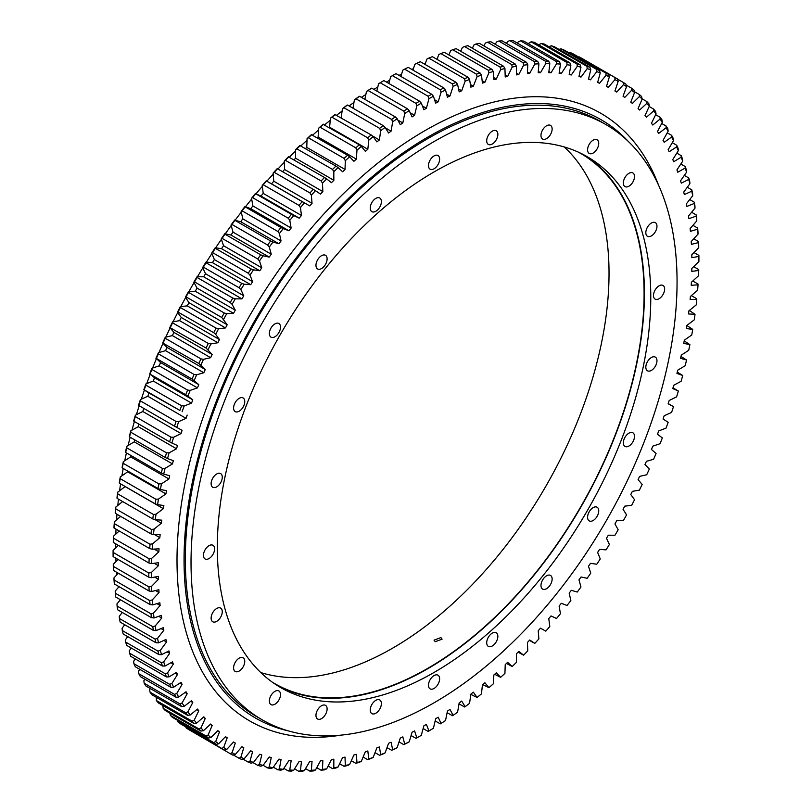 <?xml version="1.0" encoding="UTF-8"?>
<svg xmlns="http://www.w3.org/2000/svg" width="812" height="812" viewBox="0 0 812 812"><rect width="100%" height="100%" fill="white"/><g stroke="black" fill="none" stroke-linecap="round" stroke-linejoin="round"><path stroke-width="1.22" d="M422.402 105.966L426.391 108.27A377.275 217.819 120 0 0 425.123 109.001A377.275 217.819 120 0 0 423.854 109.732L421.306 103.134A387.192 223.544 120 0 0 416.82 105.834L415.957 103.378A388.989 224.589 -60 0 1 419.571 101.195L383.873 80.591A388.989 224.589 120 0 0 380.26 82.773L415.957 103.378M118.308 587.523A376.372 217.301 -60 0 1 118.126 586.122M116.898 574.703A376.372 217.301 -60 0 1 116.695 572.308M116.004 561.508A376.372 217.301 -60 0 1 115.872 558.189M115.649 547.958A376.372 217.301 -60 0 1 115.649 543.786M115.832 534.083A376.372 217.301 -60 0 1 116.014 529.14M116.542 519.903A376.372 217.301 -60 0 1 116.969 514.25M117.791 505.45A376.372 217.301 -60 0 1 118.491 499.157M119.577 490.763A376.372 217.301 -60 0 1 120.582 483.881M121.891 475.852A376.372 217.301 -60 0 1 123.221 468.453M124.743 460.749A376.372 217.301 -60 0 1 126.418 452.893M128.113 445.504A376.372 217.301 -60 0 1 130.143 437.242M132.001 430.127A376.372 217.301 -60 0 1 134.396 421.519M136.406 414.668A376.372 217.301 -60 0 1 139.167 405.756M141.318 399.149A376.372 217.301 -60 0 1 144.414 390.064M146.728 383.599A376.372 217.301 -60 0 1 150.139 374.433M152.615 368.059A376.372 217.301 -60 0 1 156.34 358.843M158.979 352.55A376.372 217.301 -60 0 1 163.009 343.314M165.81 337.122A376.372 217.301 -60 0 1 170.134 327.896M173.088 321.796A376.372 217.301 -60 0 1 177.686 312.62M180.802 306.601A376.372 217.301 -60 0 1 185.664 297.507M188.932 291.579A376.372 217.301 -60 0 1 194.038 282.596M197.458 276.75A376.372 217.301 -60 0 1 202.797 267.909M206.38 262.164A376.372 217.301 -60 0 1 211.922 253.496M215.657 247.833A376.372 217.301 -60 0 1 221.392 239.367M225.289 233.795A376.372 217.301 -60 0 1 231.197 225.574M235.236 220.093A376.372 217.301 -60 0 1 241.296 212.115M245.498 206.735A376.372 217.301 -60 0 1 251.679 199.041M256.044 193.763A376.372 217.301 -60 0 1 262.317 186.374M266.843 181.198A376.372 217.301 -60 0 1 273.197 174.144M277.978 168.977A376.372 217.301 -60 0 1 284.281 162.359M289.356 157.193A376.372 217.301 -60 0 1 295.568 151.052M300.947 145.886A376.372 217.301 -60 0 1 307.007 140.253M312.742 135.086A376.372 217.301 -60 0 1 318.598 129.971M324.698 124.815A376.372 217.301 -60 0 1 330.301 120.227M336.818 115.081A376.372 217.301 -60 0 1 342.096 111.051M349.069 105.925A376.372 217.301 -60 0 1 353.971 102.444M361.431 97.359A376.372 217.301 -60 0 1 365.877 94.436M373.896 89.391A376.372 217.301 -60 0 1 377.803 87.036M113.284 566.35L148.982 586.954A388.989 224.589 -60 0 0 149.144 591.045L113.447 570.43A388.989 224.589 120 0 1 113.284 566.35L113.274 564.32L118.024 559.438M113.101 552.404A388.989 224.589 120 0 0 113.091 554.494A388.989 224.589 120 0 0 113.101 556.585L148.799 577.2A388.989 224.589 -60 0 1 148.799 573.018L113.101 552.404L113.101 550.434L118.349 545.349M113.447 538.153A388.989 224.589 120 0 0 113.284 542.426L148.982 563.041A388.989 224.589 -60 0 1 149.144 558.768L113.447 538.153L113.467 536.235L119.222 530.987M114.33 523.628A388.989 224.589 120 0 0 114.015 527.983L149.712 548.587A388.989 224.589 -60 0 1 150.027 544.243L114.33 523.628L114.37 521.771L120.653 516.381M115.761 508.85A388.989 224.589 120 0 0 115.274 513.275L150.971 533.88A388.989 224.589 -60 0 1 151.458 529.465L115.761 508.85L115.811 507.053L122.642 501.552M117.71 493.848A388.989 224.589 120 0 0 117.08 498.335L152.778 518.949A388.989 224.589 -60 0 1 153.407 514.463L117.71 493.848L117.77 492.113L125.129 486.581A377.275 217.819 -60 0 1 125.139 486.51M120.196 478.664A388.989 224.589 120 0 0 119.405 483.201L155.102 503.805A388.989 224.589 -60 0 1 155.894 499.268L120.196 478.664L120.267 476.989L127.667 471.813A377.275 217.819 -60 0 1 127.799 471.092M123.211 463.307A388.989 224.589 120 0 0 122.257 467.895L157.954 488.499A388.989 224.589 -60 0 1 158.908 483.911L123.211 463.307L123.282 461.693L130.702 456.882A377.275 217.819 -60 0 1 131.006 455.542M126.743 447.818A388.989 224.589 120 0 0 125.637 452.446L161.334 473.051A388.989 224.589 -60 0 1 162.441 468.433L126.743 447.818L126.814 446.275L134.244 441.84A377.275 217.819 -60 0 1 134.741 439.891M130.783 432.228A388.989 224.589 120 0 0 129.524 436.876L165.222 457.491A388.989 224.589 -60 0 1 166.48 452.842L130.783 432.228L130.854 430.756L138.284 426.696A377.275 217.819 -60 0 1 139.004 424.179M135.32 416.576A388.989 224.589 120 0 0 133.919 421.235L169.617 441.85A388.989 224.589 -60 0 1 171.017 437.181L135.32 416.576L135.391 415.165L142.81 411.501A377.275 217.819 -60 0 1 143.785 408.416M140.364 400.874A388.989 224.589 120 0 0 138.811 405.543L174.509 426.158A388.989 224.589 -60 0 1 176.062 421.479L140.364 400.874L140.425 399.545L147.814 396.266A377.275 217.819 -60 0 1 148.951 392.988L179.888 410.446A388.989 224.589 -60 0 1 181.583 405.767L145.886 385.162A388.989 224.589 120 0 0 144.191 389.841L179.888 410.446M151.885 369.47A388.989 224.589 120 0 0 150.047 374.139L185.745 394.744A388.989 224.589 -60 0 1 187.582 390.085L151.885 369.47L151.935 368.293L159.213 365.826A377.275 217.819 -60 0 1 160.553 362.558L198.798 384.644L192.079 379.092A388.989 224.589 -60 0 1 194.048 374.444L158.35 353.829A388.989 224.589 120 0 0 156.381 358.478L192.079 379.092M170.378 327.419A388.989 224.589 120 0 1 172.601 322.831L208.298 343.446A388.989 224.589 -60 0 0 206.075 348.023L169.84 327.551L173.91 332.382L212.165 354.468L206.075 348.023M180.376 307.525A388.989 224.589 120 0 0 178.021 312.072L213.718 332.676A388.989 224.589 -60 0 1 216.073 328.139L180.376 307.525L180.355 306.652L187.257 305.86A377.275 217.819 -60 0 1 188.952 302.693L227.198 324.78L221.777 317.492A388.989 224.589 -60 0 1 224.244 313.006L188.546 292.401A388.989 224.589 120 0 0 186.08 296.887L221.777 317.492M163.151 342.897A388.989 224.589 120 0 1 165.262 338.279L200.96 358.884A388.989 224.589 -60 0 0 198.849 363.502L162.674 342.968L167.018 347.424L205.263 369.511L198.849 363.502M222.092 238.373A388.989 224.589 120 0 1 224.995 234.191L260.693 254.806A388.989 224.589 -60 0 0 257.79 258.987L222.092 238.373L221.229 238.88L223.533 245.721L261.779 267.798L259.475 260.957L257.79 258.987M212.551 252.613A388.989 224.589 120 0 1 215.353 248.34L251.05 268.955A388.989 224.589 -60 0 0 248.249 273.218L212.551 252.613L211.749 253.06L214.368 259.596L252.613 281.673L249.994 275.146L248.249 273.218M194.525 281.896A388.989 224.589 120 0 1 197.113 277.471L232.811 298.085A388.989 224.589 -60 0 0 230.222 302.5L194.525 281.896L193.835 282.221L197.052 288.108L235.297 310.194L232.08 304.307L230.222 302.5M206.055 262.773A388.989 224.589 120 0 0 203.355 267.128L239.053 287.732A388.989 224.589 -60 0 1 241.753 283.388L206.055 262.773L205.954 262.134L212.439 262.611A377.275 217.819 -60 0 1 214.368 259.596M234.942 220.367A388.989 224.589 120 0 0 231.948 224.447L267.645 245.051A388.989 224.589 -60 0 1 270.64 240.971L234.942 220.367L240.687 221.696A377.275 217.819 -60 0 1 242.808 218.864L281.064 240.951L279.389 233.541L277.816 231.461A388.989 224.589 -60 0 1 280.901 227.492L245.204 206.877A388.989 224.589 120 0 0 242.118 210.856L277.816 231.461M255.739 193.763A388.989 224.589 120 0 0 252.573 197.62L288.27 218.235A388.989 224.589 -60 0 1 291.427 214.368L255.739 193.763L260.977 196.068A377.275 217.819 -60 0 1 263.22 193.398L301.465 215.484L300.45 207.567L298.989 205.395A388.989 224.589 -60 0 1 302.226 201.65L266.529 181.035A388.989 224.589 120 0 0 263.291 184.781L298.989 205.395M277.562 168.734A388.989 224.589 120 0 0 274.253 172.347L309.951 192.962A388.989 224.589 -60 0 1 313.259 189.348L277.207 168.612A387.192 223.544 -60 0 0 273.106 173.098L273.796 181.238L312.041 203.325L311.351 195.174L309.951 192.962M288.808 156.878A388.989 224.589 120 0 0 285.438 160.36L321.136 180.964A388.989 224.589 -60 0 1 324.506 177.483L288.402 156.828A387.192 223.544 -60 0 0 284.23 161.141L284.596 169.505L322.841 191.591L322.476 183.218L321.136 180.964M300.247 145.49A388.989 224.589 120 0 0 296.827 148.829L332.524 169.434A388.989 224.589 -60 0 1 335.945 166.095L299.801 145.5A387.192 223.544 -60 0 0 295.558 149.641L295.598 158.208L333.844 180.294L333.803 171.728L332.524 169.434M311.869 134.589A388.989 224.589 120 0 0 308.387 137.776L344.085 158.391A388.989 224.589 -60 0 1 347.566 155.194L311.372 134.67A387.192 223.544 -60 0 0 307.068 138.629L306.774 147.378L345.019 169.464L345.313 160.715L344.085 158.391M323.633 124.195A388.989 224.589 120 0 0 320.111 127.23L355.808 147.845A388.989 224.589 -60 0 1 359.33 144.8L323.085 124.348A387.192 223.544 -60 0 0 318.73 128.113L318.111 137.035L356.356 159.111L356.975 150.2L355.808 147.845M335.518 114.34A388.989 224.589 120 0 0 331.966 117.212L367.663 137.827A388.989 224.589 -60 0 1 371.216 134.944L334.92 114.553A387.192 223.544 -60 0 0 330.525 118.126L329.57 127.19L367.826 149.266L368.77 140.202L367.663 137.827M347.516 105.032A388.989 224.589 120 0 0 343.933 107.742L379.63 128.347A388.989 224.589 -60 0 1 383.213 125.637L347.516 105.032L346.866 105.316A387.192 223.544 -60 0 0 342.431 108.676L341.192 117.608M359.584 96.293A388.989 224.589 120 0 0 355.991 98.831L391.688 119.445A388.989 224.589 -60 0 1 395.282 116.898L359.584 96.293L358.884 96.638A387.192 223.544 -60 0 0 354.418 99.785L352.987 108.189M423.133 728.526L428.127 731.409L428.939 730.952A387.192 223.544 120 0 0 433.425 728.242L435.658 718.762A377.275 217.819 120 0 0 438.196 717.169L441.038 723.462A387.192 223.544 120 0 0 445.524 720.528L447.432 711.119A377.275 217.819 120 0 0 449.96 709.404L453.116 715.362A387.192 223.544 120 0 0 457.582 712.215L459.176 702.908A377.275 217.819 120 0 0 461.693 701.071L465.134 706.684A387.192 223.544 120 0 0 469.569 703.324L470.848 694.128A377.275 217.819 120 0 0 473.345 692.169L477.08 697.447A387.192 223.544 120 0 0 481.475 693.874L482.429 684.81A377.275 217.819 120 0 0 484.896 682.74L488.915 687.652A387.192 223.544 120 0 0 493.27 683.887L493.889 674.965A377.275 217.819 120 0 0 496.345 672.783L500.628 677.33A387.192 223.544 120 0 0 504.932 673.371L505.226 664.622A377.275 217.819 120 0 0 507.642 662.338L512.199 666.5A387.192 223.544 120 0 0 516.442 662.359L516.402 653.792A377.275 217.819 120 0 0 518.787 651.397L523.598 655.172A387.192 223.544 120 0 0 527.77 650.859L527.404 642.495A377.275 217.819 120 0 0 529.739 640.008L534.793 643.388A387.192 223.544 120 0 0 538.894 638.902L538.204 630.762A377.275 217.819 120 0 0 540.498 628.173L545.786 631.157A387.192 223.544 120 0 0 549.795 626.519L548.78 618.602A377.275 217.819 120 0 0 551.023 615.932L556.535 618.511A387.192 223.544 120 0 0 560.463 613.72L559.113 606.056A377.275 217.819 120 0 0 561.305 603.306L567.03 605.468A387.192 223.544 120 0 0 570.856 600.535L569.192 593.136A377.275 217.819 120 0 0 571.313 590.304L577.251 592.049A387.192 223.544 120 0 0 580.966 586.995L578.976 579.869A377.275 217.819 120 0 0 581.047 576.977L587.167 578.296A387.192 223.544 120 0 0 590.771 573.12L588.467 566.279A377.275 217.819 120 0 0 590.466 563.325L596.779 564.228A387.192 223.544 120 0 0 600.251 558.94L597.632 552.404A377.275 217.819 120 0 0 599.56 549.389L606.046 549.866A387.192 223.544 120 0 0 609.386 544.487L606.473 538.265A377.275 217.819 120 0 0 608.32 535.199L614.958 535.25A387.192 223.544 120 0 0 618.165 529.779L614.948 523.892A377.275 217.819 120 0 0 616.724 520.766L623.494 520.401A387.192 223.544 120 0 0 626.559 514.849L623.048 509.307A377.275 217.819 120 0 0 624.743 506.14L631.645 505.348A387.192 223.544 120 0 0 634.568 499.725L630.772 494.538A377.275 217.819 120 0 0 632.375 491.341L639.399 490.123A387.192 223.544 120 0 0 642.16 484.449L638.09 479.618A377.275 217.819 120 0 0 639.602 476.39L646.728 474.756A387.192 223.544 120 0 0 649.326 469.031L644.982 464.576A377.275 217.819 120 0 0 646.413 461.328L653.619 459.277A387.192 223.544 120 0 0 656.066 453.512L651.447 449.442A377.275 217.819 120 0 0 652.787 446.174L660.065 443.707A387.192 223.544 120 0 0 662.338 437.932L657.476 434.237A377.275 217.819 120 0 0 658.715 430.969L666.053 428.097A387.192 223.544 120 0 0 668.154 422.301L663.049 419.012A377.275 217.819 120 0 0 664.186 415.734L671.575 412.455A387.192 223.544 120 0 0 673.493 406.66L668.215 403.584M187.196 415.074A377.275 217.819 120 0 0 186.06 418.353L178.681 421.621A387.192 223.544 120 0 0 176.752 427.416L182.091 430.309A377.275 217.819 120 0 0 181.056 433.578L173.646 437.252A387.192 223.544 120 0 0 171.9 443.037L177.463 445.514A377.275 217.819 120 0 0 176.539 448.782L169.099 452.842A387.192 223.544 120 0 0 167.546 458.597L173.321 460.668A377.275 217.819 120 0 0 172.499 463.916L165.059 468.362A387.192 223.544 120 0 0 163.689 474.086L169.667 475.741A377.275 217.819 120 0 0 168.947 478.968L161.527 483.779A387.192 223.544 120 0 0 160.35 489.463L166.521 490.692A377.275 217.819 120 0 0 165.912 493.889L158.513 499.065A387.192 223.544 120 0 0 157.528 504.688L163.872 505.5A377.275 217.819 120 0 0 163.374 508.667L156.016 514.199A387.192 223.544 120 0 0 155.234 519.751L161.74 520.137A377.275 217.819 120 0 0 161.355 523.263L154.057 529.13A387.192 223.544 120 0 0 153.458 534.611L160.126 534.57A377.275 217.819 120 0 0 159.842 537.645L152.615 543.847A387.192 223.544 120 0 0 152.22 549.237L159.03 548.78A377.275 217.819 120 0 0 158.858 551.805L151.712 558.321A387.192 223.544 120 0 0 151.519 563.609L158.452 562.726A377.275 217.819 120 0 0 158.391 565.69L151.347 572.511A387.192 223.544 120 0 0 151.347 577.697L158.391 576.388A377.275 217.819 120 0 0 158.452 579.281L151.519 586.396A387.192 223.544 120 0 0 151.712 591.461L158.858 589.735A377.275 217.819 120 0 0 159.03 592.567L152.22 599.956A387.192 223.544 120 0 0 152.615 604.889L159.842 602.748A377.275 217.819 120 0 0 160.126 605.498L153.458 613.151A387.192 223.544 120 0 0 154.057 617.952L161.355 615.394A377.275 217.819 120 0 0 161.74 618.064L155.234 625.971A387.192 223.544 120 0 0 156.016 630.619L163.374 627.656A377.275 217.819 120 0 0 163.872 630.234L157.528 638.374A387.192 223.544 120 0 0 158.513 642.871L165.912 639.501A377.275 217.819 120 0 0 166.521 641.998L160.35 650.351A387.192 223.544 120 0 0 161.527 654.675L168.947 650.919A377.275 217.819 120 0 0 169.667 653.305L163.689 661.871A387.192 223.544 120 0 0 165.059 666.013L172.499 661.871A377.275 217.819 120 0 0 173.321 664.165L167.546 672.904A387.192 223.544 120 0 0 169.099 676.863L176.539 672.346A377.275 217.819 120 0 0 177.463 674.528L171.9 683.44A387.192 223.544 120 0 0 173.646 687.216L181.056 682.313A377.275 217.819 120 0 0 182.091 684.394L176.752 693.458A387.192 223.544 120 0 0 178.681 697.031L186.06 691.773A377.275 217.819 120 0 0 187.196 693.732L182.091 702.928A387.192 223.544 120 0 0 184.192 706.298L191.53 700.695A377.275 217.819 120 0 0 192.769 702.532L187.907 711.84A387.192 223.544 120 0 0 190.181 714.996L197.458 709.059A377.275 217.819 120 0 0 198.798 710.774L194.19 720.183A387.192 223.544 120 0 0 196.626 723.116L203.832 716.844A377.275 217.819 120 0 0 205.263 718.447L200.919 727.917A387.192 223.544 120 0 0 203.518 730.638L210.643 724.05A377.275 217.819 120 0 0 212.165 725.522L208.085 735.053A387.192 223.544 120 0 0 210.856 737.54L217.87 730.648A377.275 217.819 120 0 0 219.473 731.988L215.677 741.569A387.192 223.544 120 0 0 218.601 743.822L225.503 736.646A377.275 217.819 120 0 0 227.198 737.844L223.686 747.446A387.192 223.544 120 0 0 226.751 749.456L233.531 742.006A377.275 217.819 120 0 0 235.297 743.071L232.08 752.673A387.192 223.544 120 0 0 235.297 754.449L241.925 746.736A377.275 217.819 120 0 0 243.783 747.669L240.859 757.251A387.192 223.544 120 0 0 244.209 758.773L250.685 750.816A377.275 217.819 120 0 0 252.613 751.607L249.994 761.159A387.192 223.544 120 0 0 253.476 762.438L259.779 754.246A377.275 217.819 120 0 0 261.779 754.896L259.475 764.386A387.192 223.544 120 0 0 263.078 765.411L269.198 757.017A377.275 217.819 120 0 0 271.269 757.525L269.279 766.944A387.192 223.544 120 0 0 272.994 767.716L278.932 759.118A377.275 217.819 120 0 0 281.064 759.484L279.389 768.812A387.192 223.544 120 0 0 283.215 769.329L288.94 760.55A377.275 217.819 120 0 0 291.132 760.773L289.782 769.989A387.192 223.544 120 0 0 293.711 770.253L299.222 761.311A377.275 217.819 120 0 0 301.465 761.382L300.45 770.476A387.192 223.544 120 0 0 304.459 770.486L309.748 761.392A377.275 217.819 120 0 0 312.041 761.331L311.351 770.273A387.192 223.544 120 0 0 315.452 770.03L320.507 760.814A377.275 217.819 120 0 0 322.841 760.6L322.476 769.38A387.192 223.544 120 0 0 326.657 768.873L331.458 759.555A377.275 217.819 120 0 0 333.844 759.19L333.803 767.797A387.192 223.544 120 0 0 338.046 767.035L342.603 757.616A377.275 217.819 120 0 0 345.019 757.119L345.313 765.533A387.192 223.544 120 0 0 349.617 764.518L353.9 755.018A377.275 217.819 120 0 0 356.356 754.378L356.975 762.58A387.192 223.544 120 0 0 361.33 761.311L365.349 751.76A377.275 217.819 120 0 0 367.826 750.978L368.77 758.946A387.192 223.544 120 0 0 373.175 757.434L376.9 747.852A377.275 217.819 120 0 0 379.407 746.928L380.676 754.652A387.192 223.544 120 0 0 385.111 752.886L388.562 743.284A377.275 217.819 120 0 0 391.069 742.229L392.673 749.689A387.192 223.544 120 0 0 397.129 747.69L400.286 738.088A377.275 217.819 120 0 0 402.813 736.89L404.721 744.076A387.192 223.544 120 0 0 409.207 741.833L412.06 732.262A377.275 217.819 120 0 0 414.587 730.922L416.82 737.824A387.192 223.544 120 0 0 421.306 735.347L419.571 736.342A388.989 224.589 -60 0 1 415.957 738.341L411.085 735.53M409.207 741.833L407.411 742.838A388.989 224.589 -60 0 1 403.797 744.645L399.037 741.894M397.129 747.69L395.282 748.694A388.989 224.589 -60 0 1 391.688 750.308L387.009 747.608M385.111 752.886L383.213 753.891A388.989 224.589 -60 0 1 379.63 755.312L375.032 752.663M373.175 757.434L371.216 758.438A388.989 224.589 -60 0 1 367.663 759.656L363.126 757.038M361.33 761.311L359.33 762.306A388.989 224.589 -60 0 1 355.808 763.331L351.322 760.732M349.617 764.518L347.566 765.503A388.989 224.589 -60 0 1 344.085 766.325L339.639 763.747M338.046 767.035L335.945 768.01A388.989 224.589 -60 0 1 332.524 768.629L328.099 766.071M326.657 768.873L324.506 769.837A388.989 224.589 -60 0 1 321.136 770.243L316.731 767.695M315.452 770.03L313.259 770.964A388.989 224.589 -60 0 1 309.951 771.167L305.545 768.619M304.459 770.486L302.226 771.4A388.989 224.589 -60 0 1 298.989 771.4L294.573 768.852M293.711 770.253L291.427 771.136A388.989 224.589 -60 0 1 288.27 770.933L283.835 768.375M283.215 769.329L280.901 770.182A388.989 224.589 -60 0 1 277.816 769.766L273.36 767.198M243.001 759.118L248.249 762.153A388.989 224.589 -60 0 0 251.05 763.178L253.476 762.438M244.209 758.773L241.753 759.484A388.989 224.589 -60 0 1 239.053 758.256L233.359 754.967M252.958 762.59L257.79 765.381A388.989 224.589 -60 0 0 260.693 766.203L263.078 765.411M272.994 767.716L270.64 768.538A388.989 224.589 -60 0 1 267.645 767.919L263.149 765.32M163.151 708.297L198.849 728.902A388.989 224.589 -60 0 0 200.96 731.094L165.262 710.49A388.989 224.589 120 0 1 163.151 708.297L162.826 705.496M170.378 715.443L206.075 736.048A388.989 224.589 -60 0 0 208.298 738.057L172.601 717.453A388.989 224.589 120 0 1 170.378 715.443L169.84 712.977M186.08 727.846L221.777 748.451A388.989 224.589 -60 0 0 224.244 750.075L188.546 729.47A388.989 224.589 120 0 1 186.08 727.846L185.846 726.933M235.297 754.449L232.811 755.109A388.989 224.589 -60 0 1 230.222 753.678L194.474 732.891M178.021 721.959A388.989 224.589 120 0 0 180.376 723.776L216.073 744.391A388.989 224.589 -60 0 1 213.718 742.574L178.021 721.959L177.432 719.483M156.381 700.543A388.989 224.589 120 0 0 158.35 702.908L194.048 723.522A388.989 224.589 -60 0 1 192.079 721.147L156.381 700.543L156.33 697.295M150.047 692.189A388.989 224.589 120 0 0 151.885 694.737L187.582 715.342A388.989 224.589 -60 0 1 185.745 712.794L150.047 692.189L149.662 689.764L150.311 688.525M144.191 683.247A388.989 224.589 120 0 0 145.886 685.967L181.583 706.582A388.989 224.589 -60 0 1 179.888 703.862L144.191 683.247L143.846 680.842L144.769 679.177M138.811 673.757A388.989 224.589 120 0 0 140.364 676.64L176.062 697.244A388.989 224.589 -60 0 1 174.509 694.361L138.811 673.757L138.507 671.372L139.725 669.301M133.919 663.708A388.989 224.589 120 0 0 135.32 666.753L171.017 687.368A388.989 224.589 -60 0 1 169.617 684.323L133.919 663.708L133.655 661.354L135.198 658.887M129.524 653.142A388.989 224.589 120 0 0 130.783 656.34L166.48 676.954A388.989 224.589 -60 0 1 165.222 673.757L129.524 653.142L129.301 650.818L131.179 647.986M125.637 642.079A388.989 224.589 120 0 0 126.743 645.418L162.441 666.033A388.989 224.589 -60 0 1 161.334 662.683L125.637 642.079L125.444 639.785L127.677 636.588M122.257 630.518A388.989 224.589 120 0 0 123.211 634.01L158.908 654.614A388.989 224.589 -60 0 1 157.954 651.133L122.257 630.518L122.104 628.265L124.713 624.732M119.405 618.511A388.989 224.589 120 0 0 120.196 622.134L155.894 642.739A388.989 224.589 -60 0 1 155.102 639.115L119.405 618.511L119.283 616.298L122.287 612.451M117.08 606.056A388.989 224.589 120 0 0 117.71 609.812L153.407 630.416A388.989 224.589 -60 0 1 152.778 626.671L117.08 606.056L116.979 603.895L120.399 599.743M115.274 593.196A388.989 224.589 120 0 0 115.761 597.074L151.458 617.678A388.989 224.589 -60 0 1 150.971 613.811L115.274 593.196L115.213 591.075L119.059 586.66M114.015 579.951A388.989 224.589 120 0 0 114.33 583.94L150.027 604.544A388.989 224.589 -60 0 1 149.712 600.565L114.015 579.951L113.974 577.88L118.268 573.211M693.976 252.562L698.899 255.415A388.989 224.589 -60 0 1 698.909 257.505L698.909 258.977A387.192 223.544 120 0 0 698.899 256.389L698.899 255.415M693.651 266.651L698.716 269.574L698.726 270.467A387.192 223.544 120 0 1 698.533 275.765L691.388 282.282A377.275 217.819 120 0 1 691.225 285.306L698.026 284.839L697.985 284.017L692.778 281.013M691.347 295.619L696.726 298.725L696.787 299.466A387.192 223.544 120 0 1 696.188 304.947L688.901 310.823A377.275 217.819 120 0 1 688.505 313.94L695.021 314.325L689.358 310.448M686.861 325.49L692.717 329.388A387.192 223.544 120 0 1 691.733 335.011L684.333 340.187A377.275 217.819 120 0 1 683.724 343.385L689.895 344.623L684.201 340.908M680.994 356.458L686.556 359.99A387.192 223.544 120 0 1 685.186 365.725L677.756 370.16A377.275 217.819 120 0 1 676.924 373.408L682.699 375.479L677.259 372.109M672.996 387.821L678.345 391.049A387.192 223.544 120 0 1 676.609 396.835L669.189 400.499A377.275 217.819 120 0 1 668.154 403.777L673.493 406.66M529.414 640.363L534.793 643.388M518.046 652.148L523.598 655.172M506.455 663.465L512.199 666.5M494.681 674.264L500.628 677.33M482.734 684.557L488.915 687.652M470.808 694.392L477.08 697.447M459.013 703.811L464.484 706.968L465.134 706.684M447.128 712.652L452.416 715.707L453.116 715.362M435.151 720.904L440.287 723.857L441.038 723.462M392.429 75.658A388.989 224.589 120 0 1 396.043 73.659L431.74 94.263A388.989 224.589 -60 0 0 428.127 96.263L392.429 75.658L390.694 76.653L388.867 83.474M408.203 67.355A388.989 224.589 120 0 0 404.589 69.162L440.287 89.767A388.989 224.589 -60 0 1 443.9 87.96L408.203 67.355M420.311 61.692A388.989 224.589 120 0 0 416.718 63.306L452.416 83.92A388.989 224.589 -60 0 1 456.009 82.296L420.311 61.692M432.37 56.688A388.989 224.589 120 0 0 428.787 58.109L464.484 78.713A388.989 224.589 -60 0 1 468.067 77.292L432.37 56.688M444.337 52.344A388.989 224.589 120 0 0 440.784 53.562L476.482 74.176A388.989 224.589 -60 0 1 480.034 72.948L444.337 52.344M456.192 48.669A388.989 224.589 120 0 0 452.67 49.694L488.367 70.299A388.989 224.589 -60 0 1 491.889 69.284L456.192 48.669M467.915 45.675A388.989 224.589 120 0 0 464.434 46.497L500.131 67.112A388.989 224.589 -60 0 1 503.613 66.29L467.915 45.675M479.476 43.371A388.989 224.589 120 0 0 476.055 43.99L511.753 64.595A388.989 224.589 -60 0 1 515.173 63.986L479.476 43.371M490.864 41.757A388.989 224.589 120 0 0 487.494 42.163L523.192 62.778A388.989 224.589 -60 0 1 526.562 62.372L490.864 41.757M502.049 40.833A388.989 224.589 120 0 0 498.741 41.036L534.438 61.641A388.989 224.589 -60 0 1 537.747 61.448L502.049 40.833M513.011 40.6A388.989 224.589 120 0 0 509.774 40.6L545.471 61.204A388.989 224.589 -60 0 1 548.709 61.215L513.011 40.6M523.73 41.067A388.989 224.589 120 0 0 520.573 40.864L556.261 61.468A388.989 224.589 -60 0 1 559.427 61.682L523.73 41.067M534.184 42.234A388.989 224.589 120 0 0 531.099 41.818L566.796 62.422A388.989 224.589 -60 0 1 569.882 62.839L534.184 42.234M544.355 44.081A388.989 224.589 120 0 0 541.36 43.462L577.058 64.067A388.989 224.589 -60 0 1 580.052 64.696L544.355 44.081M570.247 52.516A388.989 224.589 120 0 1 572.947 53.744L608.645 74.359A388.989 224.589 -60 0 0 605.945 73.131L570.247 52.516L568.999 52.881M581.778 58.322A388.989 224.589 120 0 0 579.189 56.891L614.887 77.495A388.989 224.589 -60 0 1 617.475 78.926L581.778 58.322M554.21 46.619A388.989 224.589 120 0 0 551.307 45.797L587.005 66.401A388.989 224.589 -60 0 1 589.908 67.234L554.21 46.619M563.751 49.847A388.989 224.589 120 0 0 560.95 48.821L596.647 69.426A388.989 224.589 -60 0 1 599.449 70.461L563.751 49.847M634.365 91.644L639.399 94.547A388.989 224.589 -60 0 1 641.622 96.557L642.16 99.023A387.192 223.544 120 0 0 639.399 96.537L639.399 94.547M617.526 79.109L623.454 82.53A388.989 224.589 -60 0 1 625.92 84.154L626.559 86.64A387.192 223.544 120 0 0 623.494 84.621L623.454 82.53M626.153 85.067L631.624 88.224A388.989 224.589 -60 0 1 633.979 90.041L634.568 92.517A387.192 223.544 120 0 0 631.645 90.264L631.624 88.224M642.119 98.841L646.738 101.51A388.989 224.589 -60 0 1 648.849 103.703L649.326 106.159A387.192 223.544 120 0 0 646.728 103.449L646.738 101.51M649.174 106.504L653.65 109.092A388.989 224.589 -60 0 1 655.619 111.457L656.066 113.903A387.192 223.544 120 0 0 653.619 110.96L653.65 109.092M655.67 114.705L660.115 117.263A388.989 224.589 -60 0 1 661.953 119.811L662.338 122.236A387.192 223.544 120 0 0 660.065 119.08L660.115 117.263M661.689 123.475L666.114 126.033A388.989 224.589 -60 0 1 667.809 128.753L668.154 131.158A387.192 223.544 120 0 0 666.053 127.788L666.114 126.033M667.231 132.823L671.636 135.36A388.989 224.589 -60 0 1 673.189 138.243L673.493 140.628A387.192 223.544 120 0 0 671.575 137.055L671.636 135.36M672.275 142.699L676.68 145.246A388.989 224.589 -60 0 1 678.081 148.291L678.345 150.646A387.192 223.544 120 0 0 676.609 146.87L676.68 145.246M676.802 153.113L681.217 155.66A388.989 224.589 -60 0 1 682.476 158.858L682.699 161.182A387.192 223.544 120 0 0 681.146 157.213L681.217 155.66M680.821 164.014L685.257 166.582A388.989 224.589 -60 0 1 686.363 169.921L686.556 172.215A387.192 223.544 120 0 0 685.186 168.064L685.257 166.582M684.323 175.412L688.789 177.99A388.989 224.589 -60 0 1 689.743 181.482L689.895 183.735A387.192 223.544 120 0 0 688.718 179.411L688.789 177.99M687.287 187.267L691.804 189.866A388.989 224.589 -60 0 1 692.595 193.489L692.717 195.702A387.192 223.544 120 0 0 691.733 191.216L691.804 189.866M689.713 199.549L694.29 202.188A388.989 224.589 -60 0 1 694.92 205.943L695.021 208.105A387.192 223.544 120 0 0 694.23 203.467L694.29 202.188M691.601 212.257L696.239 214.926A388.989 224.589 -60 0 1 696.726 218.804L696.787 220.925A387.192 223.544 120 0 0 696.188 216.134L696.239 214.926M692.94 225.34L697.67 228.06A388.989 224.589 -60 0 1 697.985 232.049L698.026 234.12A387.192 223.544 120 0 0 697.63 229.187L697.67 228.06M693.732 238.789L698.553 241.57A388.989 224.589 -60 0 1 698.716 245.65L698.726 247.68A387.192 223.544 120 0 0 698.533 242.615L698.553 241.57M428.939 730.952L426.391 724.345A377.275 217.819 120 0 1 423.854 725.816L421.306 735.347M682.699 375.479A387.192 223.544 120 0 1 681.146 381.244L673.716 385.304A377.275 217.819 120 0 1 672.783 388.562L678.345 391.049M689.895 344.623A387.192 223.544 120 0 1 688.718 350.307L681.298 355.118A377.275 217.819 120 0 1 680.578 358.346L686.556 359.99M695.021 314.325A387.192 223.544 120 0 1 694.23 319.887L686.871 325.419A377.275 217.819 120 0 1 686.373 328.576L692.717 329.388M698.026 284.839A387.192 223.544 120 0 1 697.63 290.229L690.403 296.431A377.275 217.819 120 0 1 690.119 299.506L696.787 299.466M698.909 258.977A387.192 223.544 120 0 1 698.899 261.565L691.854 268.396A377.275 217.819 120 0 1 691.804 271.36L698.726 270.467M698.726 247.68L691.804 254.795A377.275 217.819 120 0 1 691.854 257.698L698.899 256.389M698.026 234.12L691.225 241.519A377.275 217.819 120 0 1 691.388 244.341L698.533 242.615M696.787 220.925L690.119 228.588A377.275 217.819 120 0 1 690.403 231.329L697.63 229.187M695.021 208.105L688.505 216.012A377.275 217.819 120 0 1 688.901 218.682L696.188 216.134M692.717 195.702L686.373 203.842A377.275 217.819 120 0 1 686.871 206.431L694.23 203.467M689.895 183.735L683.724 192.089A377.275 217.819 120 0 1 684.333 194.575L691.733 191.216M686.556 172.215L680.578 180.771A377.275 217.819 120 0 1 681.298 183.167L688.718 179.411M682.699 161.182L676.924 169.921A377.275 217.819 120 0 1 677.756 172.215L685.186 168.064M678.345 150.646L672.783 159.548A377.275 217.819 120 0 1 673.716 161.74L681.146 157.213M673.493 140.628L668.154 149.682A377.275 217.819 120 0 1 669.189 151.763L676.609 146.87M668.154 131.158L663.049 140.344A377.275 217.819 120 0 1 664.186 142.303L671.575 137.055M662.338 122.236L657.476 131.544A377.275 217.819 120 0 1 658.715 133.391L666.053 127.788M656.066 113.903L651.447 123.302A377.275 217.819 120 0 1 652.787 125.028L660.065 119.08M649.326 106.159L644.982 115.639A377.275 217.819 120 0 1 646.413 117.232L653.619 110.96M642.16 99.023L638.09 108.564A377.275 217.819 120 0 1 639.602 110.036L646.728 103.449M634.568 92.517L630.772 102.089A377.275 217.819 120 0 1 632.375 103.428L639.399 96.537M626.559 86.64L623.048 96.232A377.275 217.819 120 0 1 624.743 97.44L631.645 90.264M606.503 86.295L608.32 87.351L614.958 79.637A387.192 223.544 120 0 1 618.165 81.403L614.948 91.005A377.275 217.819 120 0 1 616.724 92.081L623.494 84.621M608.32 87.351A377.275 217.819 120 0 0 606.473 86.417L609.386 76.835A387.192 223.544 120 0 0 606.046 75.303L605.945 73.131M597.713 82.195L599.56 83.271L606.046 75.303M599.56 83.271A377.275 217.819 120 0 0 597.632 82.479L600.251 72.928A387.192 223.544 120 0 0 596.779 71.649L596.647 69.426M588.578 78.744L590.466 79.84L596.779 71.649M590.466 79.84A377.275 217.819 120 0 0 588.467 79.19L590.771 69.69A387.192 223.544 120 0 0 587.167 68.665L587.005 66.401M579.108 75.952L581.047 77.069L587.167 68.665M581.047 77.069A377.275 217.819 120 0 0 578.976 76.561L580.966 67.142A387.192 223.544 120 0 0 577.251 66.371L577.058 64.067M569.324 73.821L571.313 74.968L577.251 66.371M571.313 74.968A377.275 217.819 120 0 0 569.192 74.602L570.856 65.275A387.192 223.544 120 0 0 567.03 64.757L566.796 62.422M559.255 72.349L561.305 73.537L567.03 64.757M561.305 73.537A377.275 217.819 120 0 0 559.113 73.313L560.463 64.087A387.192 223.544 120 0 0 556.535 63.823L556.261 61.468M548.912 71.547L551.023 72.775L556.535 63.823M551.023 72.775A377.275 217.819 120 0 0 548.78 72.694L549.795 63.6A387.192 223.544 120 0 0 545.786 63.6L545.471 61.204M538.305 71.415L540.498 72.684L545.786 63.6M540.498 72.684A377.275 217.819 120 0 0 538.204 72.755L538.894 63.803A387.192 223.544 120 0 0 534.793 64.057L534.438 61.641M527.465 71.953L529.739 73.273L534.793 64.057M529.739 73.273A377.275 217.819 120 0 0 527.404 73.486L527.77 64.696A387.192 223.544 120 0 0 523.598 65.204L523.192 62.778M516.412 73.161L518.787 74.531L523.598 65.204M518.787 74.531A377.275 217.819 120 0 0 516.402 74.887L516.442 66.279A387.192 223.544 120 0 0 512.199 67.041L511.753 64.595M505.165 75.029L507.642 76.46L512.199 67.041M507.642 76.46A377.275 217.819 120 0 0 505.226 76.967L504.932 68.553A387.192 223.544 120 0 0 500.628 69.568L500.131 67.112M493.726 77.556L496.345 79.058L500.628 69.568M496.345 79.058A377.275 217.819 120 0 0 493.889 79.708L493.27 71.507A387.192 223.544 120 0 0 488.915 72.775L488.367 70.299M482.145 80.723L484.896 82.316L488.915 72.775M484.896 82.316A377.275 217.819 120 0 0 482.429 83.108L481.475 75.13A387.192 223.544 120 0 0 477.08 76.653L476.482 74.176M470.412 84.539L473.345 86.234L477.08 76.653M473.345 86.234A377.275 217.819 120 0 0 470.848 87.158L469.569 79.434A387.192 223.544 120 0 0 465.134 81.19L464.484 78.713M458.557 88.985L461.693 90.792L465.134 81.19M461.693 90.792A377.275 217.819 120 0 0 459.176 91.857L457.582 84.387A387.192 223.544 120 0 0 453.116 86.397L452.416 83.92M446.6 94.05L449.96 95.989L453.116 86.397M449.96 95.989A377.275 217.819 120 0 0 447.432 97.196L445.524 90A387.192 223.544 120 0 0 441.038 92.243L440.287 89.767M434.542 99.714L438.196 101.825L441.038 92.243M438.196 101.825A377.275 217.819 120 0 0 435.658 103.154L433.425 96.252A387.192 223.544 120 0 0 428.939 98.729L428.127 96.263M426.391 108.27L428.939 98.729M410.182 112.766L414.587 115.314L416.82 105.834M414.587 115.314A377.275 217.819 120 0 0 412.06 116.908L409.207 110.625A387.192 223.544 120 0 0 404.721 113.558L403.797 111.112A388.989 224.589 -60 0 1 407.411 108.747L371.713 88.143A388.989 224.589 120 0 0 368.1 90.508L403.797 111.112M397.86 120.105L402.813 122.957L404.721 113.558M402.813 122.957A377.275 217.819 120 0 0 400.286 124.672L397.129 118.714A387.192 223.544 120 0 0 392.673 121.871L391.688 119.445M385.436 127.92L391.069 131.179L392.673 121.871M391.069 131.179A377.275 217.819 120 0 0 388.562 133.016L385.111 127.393A387.192 223.544 120 0 0 380.676 130.752L379.63 128.347M372.18 135.787L379.407 139.948L380.676 130.752M379.407 139.948A377.275 217.819 120 0 0 376.9 141.907L373.175 136.639A387.192 223.544 120 0 0 368.77 140.202M367.826 149.266A377.275 217.819 120 0 0 365.349 151.347L361.33 146.434A387.192 223.544 120 0 0 356.975 150.2M356.356 159.111A377.275 217.819 120 0 0 353.9 161.294L349.617 156.757A387.192 223.544 120 0 0 345.313 160.715M345.019 169.464A377.275 217.819 120 0 0 342.603 171.748L338.046 167.587A387.192 223.544 120 0 0 333.803 171.728M333.844 180.294A377.275 217.819 120 0 0 331.458 182.68L326.657 178.904A387.192 223.544 120 0 0 322.476 183.218M322.841 191.591A377.275 217.819 120 0 0 320.507 194.078L315.452 190.698A387.192 223.544 120 0 0 311.351 195.174M312.041 203.325A377.275 217.819 120 0 0 309.748 205.903L304.459 202.919A387.192 223.544 120 0 0 300.45 207.567M301.465 215.484A377.275 217.819 120 0 0 299.222 218.144L293.711 215.576A387.192 223.544 120 0 0 289.782 220.356L288.27 218.235M242.118 210.856L241.144 211.465A387.192 223.544 -60 0 1 244.97 206.532L250.695 208.694A377.275 217.819 -60 0 1 252.887 205.943L291.132 228.03L289.782 220.356M291.132 228.03A377.275 217.819 120 0 0 288.94 230.781L283.215 228.619A387.192 223.544 120 0 0 279.389 233.541M281.064 240.951A377.275 217.819 120 0 0 278.932 243.773L272.994 242.027A387.192 223.544 120 0 0 269.279 247.081L267.645 245.051M221.229 238.88A387.192 223.544 -60 0 1 224.833 233.704L230.953 235.023A377.275 217.819 -60 0 1 233.024 232.13L271.269 254.217L269.279 247.081M271.269 254.217A377.275 217.819 120 0 0 269.198 257.11L263.078 255.78A387.192 223.544 120 0 0 259.475 260.957M261.779 267.798A377.275 217.819 120 0 0 259.779 270.761L253.476 269.848A387.192 223.544 120 0 0 249.994 275.146M252.613 281.673A377.275 217.819 120 0 0 250.685 284.687L244.209 284.21A387.192 223.544 120 0 0 240.859 289.6L239.053 287.732M193.835 282.221A387.192 223.544 -60 0 1 197.042 276.75L203.68 276.801A377.275 217.819 -60 0 1 205.527 273.735L243.783 295.812L240.859 289.6M243.783 295.812A377.275 217.819 120 0 0 241.925 298.887L235.297 298.826A387.192 223.544 120 0 0 232.08 304.307M235.297 310.194A377.275 217.819 120 0 0 233.531 313.31L226.751 313.676A387.192 223.544 120 0 0 223.686 319.238M227.198 324.78A377.275 217.819 120 0 0 225.503 327.936L218.601 328.728A387.192 223.544 120 0 0 215.677 334.351L213.718 332.676M169.84 327.551A387.192 223.544 -60 0 1 172.601 321.877L179.625 320.659A377.275 217.819 -60 0 1 181.228 317.462L219.473 339.548L215.677 334.351M219.473 339.548A377.275 217.819 120 0 0 217.87 342.745L210.856 343.953A387.192 223.544 120 0 0 208.085 349.637M212.165 354.468A377.275 217.819 120 0 0 210.643 357.686L203.518 359.32A387.192 223.544 120 0 0 200.919 365.055M205.263 369.511A377.275 217.819 120 0 0 203.832 372.759L196.626 374.809A387.192 223.544 120 0 0 194.19 380.564M198.798 384.644A377.275 217.819 120 0 0 197.458 387.903L190.181 390.369A387.192 223.544 120 0 0 187.907 396.154L185.745 394.744M144.191 389.841L143.846 389.699A387.192 223.544 -60 0 1 145.947 383.903L153.285 381.031A377.275 217.819 -60 0 1 154.524 377.763L192.769 399.839L187.907 396.154M192.769 399.839A377.275 217.819 120 0 0 191.53 403.117L184.192 405.99A387.192 223.544 120 0 0 182.091 411.775M151.519 586.396L148.982 586.954M151.712 591.461L149.144 591.045M151.347 577.697L148.799 577.2M151.347 572.511L148.799 573.018M151.519 563.609L148.982 563.041M151.712 558.321L149.144 558.768M152.22 549.237L149.712 548.587M152.615 543.847L150.027 544.243M153.458 534.611L150.971 533.88M154.057 529.13L151.458 529.465M155.234 519.751L152.778 518.949M156.016 514.199L153.407 514.463M157.528 504.688L155.102 503.805M158.513 499.065L155.894 499.268M160.35 489.463L157.954 488.499M161.527 483.779L158.908 483.911M163.689 474.086L161.334 473.051M165.059 468.362L162.441 468.433M167.546 458.597L165.222 457.491M169.099 452.842L166.48 452.842M171.9 443.037L169.617 441.85M173.646 437.252L171.017 437.181M176.752 427.416L174.509 426.158M178.681 421.621L176.062 421.479M184.192 405.99L181.583 405.767M190.181 390.369L187.582 390.085M210.856 343.953L208.298 343.446M218.601 328.728L216.073 328.139M203.518 359.32L200.96 358.884M196.626 374.809L194.048 374.444M263.078 255.78L260.693 254.806M253.476 269.848L251.05 268.955M235.297 298.826L232.811 298.085M226.751 313.676L224.244 313.006M244.209 284.21L241.753 283.388M272.994 242.027L270.64 240.971M283.215 228.619L280.901 227.492M293.711 215.576L291.427 214.368M304.459 202.919L302.226 201.65M315.452 190.698L313.259 189.348M326.657 178.904L324.506 177.483M338.046 167.587L335.945 166.095M349.617 156.757L347.566 155.194M361.33 146.434L359.33 144.8M373.175 136.639L371.216 134.944M385.111 127.393L383.213 125.637M397.129 118.714L395.282 116.898M416.82 737.824L415.957 738.341M404.721 744.076L403.797 744.645M392.673 749.689L391.688 750.308M380.676 754.652L379.63 755.312M368.77 758.946L367.663 759.656M356.975 762.58L355.808 763.331M345.313 765.533L344.085 766.325M333.803 767.797L332.524 768.629M322.476 769.38L321.136 770.243M311.351 770.273L309.951 771.167M300.45 770.476L298.989 771.4M289.782 769.989L288.27 770.933M279.389 768.812L277.816 769.766M249.994 761.159L248.249 762.153M240.859 757.251L239.053 758.256M259.475 764.386L257.79 765.381M269.279 766.944L267.645 767.919M200.919 727.917L198.849 728.902M203.518 730.638L200.96 731.094M208.085 735.053L206.075 736.048M210.856 737.54L208.298 738.057M223.686 747.446L221.777 748.451M226.751 749.456L224.244 750.075M232.08 752.673L230.222 753.678M218.601 743.822L216.073 744.391M215.677 741.569L213.718 742.574M196.626 723.116L194.048 723.522M194.19 720.183L192.079 721.147M190.181 714.996L187.582 715.342M187.907 711.84L185.745 712.794M184.192 706.298L181.583 706.582M182.091 702.928L179.888 703.862M178.681 697.031L176.062 697.244M176.752 693.458L174.509 694.361M173.646 687.216L171.017 687.368M171.9 683.44L169.617 684.323M169.099 676.863L166.48 676.954M167.546 672.904L165.222 673.757M165.059 666.013L162.441 666.033M163.689 661.871L161.334 662.683M161.527 654.675L158.908 654.614M160.35 650.351L157.954 651.133M158.513 642.871L155.894 642.739M157.528 638.374L155.102 639.115M156.016 630.619L153.407 630.416M155.234 625.971L152.778 626.671M154.057 617.952L151.458 617.678M153.458 613.151L150.971 613.811M152.615 604.889L150.027 604.544M152.22 599.956L149.712 600.565M433.425 96.252L431.74 94.263M445.524 90L443.9 87.96M457.582 84.387L456.009 82.296M469.569 79.434L468.067 77.292M481.475 75.13L480.034 72.948M493.27 71.507L491.889 69.284M504.932 68.553L503.613 66.29M516.442 66.279L515.173 63.986M527.77 64.696L526.562 62.372M538.894 63.803L537.747 61.448M549.795 63.6L548.709 61.215M560.463 64.087L559.427 61.682M570.856 65.275L569.882 62.839M580.966 67.142L580.052 64.696M609.386 76.835L608.645 74.359M614.958 79.637L614.887 77.495M618.165 81.403L617.475 78.926M590.771 69.69L589.908 67.234M600.251 72.928L599.449 70.461M113.091 554.494L113.091 553.023A387.192 223.544 -60 0 1 113.101 550.434M113.284 542.426L113.274 541.533A387.192 223.544 -60 0 1 113.467 536.235M114.015 527.983L113.974 527.161A387.192 223.544 -60 0 1 114.37 521.771M115.274 513.275L115.213 512.534A387.192 223.544 -60 0 1 115.811 507.053M117.08 498.335L116.979 497.675A387.192 223.544 -60 0 1 117.77 492.113M119.405 483.201L119.283 482.612A387.192 223.544 -60 0 1 120.267 476.989M122.257 467.895L122.104 467.377A387.192 223.544 -60 0 1 123.282 461.693M125.637 452.446L125.444 452.01A387.192 223.544 -60 0 1 126.814 446.275M129.524 436.876L129.301 436.521A387.192 223.544 -60 0 1 130.854 430.756M133.919 421.235L133.655 420.951A387.192 223.544 -60 0 1 135.391 415.165M138.811 405.543L138.507 405.34A387.192 223.544 -60 0 1 140.425 399.545M143.846 389.699L148.951 392.988M150.047 374.139L154.524 377.763M149.662 374.068A387.192 223.544 -60 0 1 151.935 368.293M156.381 358.478L160.553 362.558M155.934 358.488A387.192 223.544 -60 0 1 158.381 352.723L165.587 350.672A377.275 217.819 -60 0 1 167.018 347.424M162.674 342.968A387.192 223.544 -60 0 1 165.272 337.244L172.398 335.61A377.275 217.819 -60 0 1 173.91 332.382M178.021 312.072L177.432 312.275L181.228 317.462M177.432 312.275A387.192 223.544 -60 0 1 180.355 306.652M186.08 296.887L185.44 297.151L188.952 302.693M185.44 297.151A387.192 223.544 -60 0 1 188.506 291.599L195.276 291.234A377.275 217.819 -60 0 1 197.052 288.108M203.355 267.128L202.614 267.513L205.527 273.735M202.614 267.513A387.192 223.544 -60 0 1 205.954 262.134M211.749 253.06A387.192 223.544 -60 0 1 215.221 247.772L221.534 248.675A377.275 217.819 -60 0 1 223.533 245.721M231.948 224.447L231.034 225.005L233.024 232.13M231.034 225.005A387.192 223.544 -60 0 1 234.749 219.95M241.144 211.465L242.808 218.864M252.573 197.62L251.537 198.28L252.887 205.943M251.537 198.28A387.192 223.544 -60 0 1 255.465 193.489M263.291 184.781L262.205 185.481L263.22 193.398M262.205 185.481A387.192 223.544 -60 0 1 266.214 180.843L271.502 183.827A377.275 217.819 -60 0 1 273.796 181.238M282.586 171.636A377.275 217.819 -60 0 1 284.596 169.505M293.954 159.852A377.275 217.819 -60 0 1 295.598 158.208M305.545 148.535A377.275 217.819 -60 0 1 306.774 147.378M317.319 137.735A377.275 217.819 -60 0 1 318.111 137.035M368.1 90.508L366.476 91.472L364.872 99.348M366.476 91.472A387.192 223.544 -60 0 1 370.962 88.538L371.713 88.143M380.26 82.773L378.575 83.758L376.849 91.096M378.575 83.758A387.192 223.544 -60 0 1 383.061 81.048L383.873 80.591M404.589 69.162L402.793 70.167L400.915 76.47M416.718 63.306L414.871 64.31L412.963 70.106M428.787 58.109L426.889 59.114L424.991 64.392M440.784 53.562L438.825 54.566L436.968 59.337M452.67 49.694L450.67 50.689L448.874 54.962M464.434 46.497L462.383 47.482L460.678 51.268M476.055 43.99L473.954 44.964L472.361 48.253M487.494 42.163L485.343 43.127L483.901 45.929M498.741 41.036L496.548 41.97L495.269 44.305M509.774 40.6L507.541 41.513L506.455 43.381M520.573 40.864L518.289 41.747L517.427 43.148M531.099 41.818L528.165 43.625M541.36 43.462L538.64 44.802M551.307 45.797L548.851 46.68M145.886 385.162L145.947 383.903M172.601 322.831L172.601 321.877M165.262 338.279L165.272 337.244M158.35 353.829L158.381 352.723M215.353 248.34L215.221 247.772M197.113 277.471L197.042 276.75M188.546 292.401L188.506 291.599M274.253 172.347L273.106 173.098M285.438 160.36L284.23 161.141M296.827 148.829L295.558 149.641M308.387 137.776L307.068 138.629M320.111 127.23L318.73 128.113M331.966 117.212L330.525 118.126M343.933 107.742L342.431 108.676M355.991 98.831L354.418 99.785M579.189 56.891L578.641 57.033M560.95 48.821L558.524 49.562M409.207 110.625L407.411 108.747M421.306 103.134L419.571 101.195M386.431 82.063A376.372 217.301 -60 0 1 389.73 80.256M399.047 75.384A376.372 217.301 -60 0 1 401.625 74.105M411.704 69.375A376.372 217.301 -60 0 1 413.46 68.604M424.412 64.057A376.372 217.301 -60 0 1 425.224 63.742M155.528 590.547L159.03 592.567M156.878 603.631L160.126 605.498M158.716 616.318L161.74 618.064M161.04 628.6L163.872 630.234M163.841 640.445L166.521 641.998M167.13 651.843L169.667 653.305M170.896 662.765L173.321 664.165M175.148 673.189L177.463 674.528M179.868 683.105L182.091 684.394M185.045 692.494L187.196 693.732M190.688 701.335L192.769 702.532M196.778 709.617L198.798 710.774M217.606 730.912L219.473 731.988M233.501 742.036L235.297 743.071M225.36 736.788L227.198 737.844M210.247 724.416L212.165 725.522M203.304 717.311L205.263 718.447M271.502 183.827L309.748 205.903M260.977 196.068L299.222 218.144M250.695 208.694L288.94 230.781M240.687 221.696L278.932 243.773M212.439 262.611L250.685 284.687M195.276 291.234L233.531 313.31M203.68 276.801L241.925 298.887M221.534 248.675L259.779 270.761M230.953 235.023L269.198 257.11M165.587 350.672L203.832 372.759M172.398 335.61L210.643 357.686M187.257 305.86L225.503 327.936M179.625 320.659L217.87 342.745M159.213 365.826L197.458 387.903M153.285 381.031L191.53 403.117M147.814 396.266L186.06 418.353M142.81 411.501L181.056 433.578M138.284 426.696L176.539 448.782M134.244 441.84L172.499 463.916M130.702 456.882L168.947 478.968M127.667 471.813L165.912 493.889M125.129 486.581L163.374 508.667M155.285 519.761L161.355 523.263M154.574 534.611L159.842 537.645M154.199 549.105L158.858 551.805M154.199 563.264L158.391 565.69M154.635 577.088L158.452 579.281M435.222 641.713L434.044 640.14L440.916 637.562L442.093 639.156L435.222 641.713M375.804 211.282A7.887 4.557 120 0 0 380.96 204.33A7.887 4.557 120 0 0 379.752 198.006A7.887 4.557 120 0 0 375.804 198.402A7.887 4.557 120 0 0 370.658 205.355A7.887 4.557 120 0 0 371.866 211.668A7.887 4.557 120 0 0 375.804 211.282M321.542 268.569A7.887 4.557 120 0 0 326.688 261.616A7.887 4.557 120 0 0 325.48 255.303A7.887 4.557 120 0 0 321.542 255.689A7.887 4.557 120 0 0 316.386 262.641A7.887 4.557 120 0 0 317.593 268.965A7.887 4.557 120 0 0 321.542 268.569M274.933 336.767A7.887 4.557 120 0 0 280.089 329.814A7.887 4.557 120 0 0 278.881 323.501A7.887 4.557 120 0 0 274.933 323.887A7.887 4.557 120 0 0 269.777 330.839A7.887 4.557 120 0 0 270.995 337.163A7.887 4.557 120 0 0 274.933 336.767M239.175 411.227A7.887 4.557 120 0 0 244.331 404.274A7.887 4.557 120 0 0 243.123 397.951A7.887 4.557 120 0 0 239.175 398.347A7.887 4.557 120 0 0 234.018 405.3A7.887 4.557 120 0 0 235.226 411.613A7.887 4.557 120 0 0 239.175 411.227M216.692 486.875A7.887 4.557 120 0 0 221.849 479.922A7.887 4.557 120 0 0 220.641 473.599A7.887 4.557 120 0 0 216.692 473.995A7.887 4.557 120 0 0 211.546 480.937A7.887 4.557 120 0 0 212.754 487.261A7.887 4.557 120 0 0 216.692 486.875M209.029 558.544A7.887 4.557 120 0 0 214.185 551.602A7.887 4.557 120 0 0 212.967 545.278A7.887 4.557 120 0 0 209.029 545.664A7.887 4.557 120 0 0 203.873 552.617A7.887 4.557 120 0 0 205.081 558.94A7.887 4.557 120 0 0 209.029 558.544M216.692 621.373A7.887 4.557 120 0 0 221.849 614.42A7.887 4.557 120 0 0 220.641 608.097A7.887 4.557 120 0 0 216.692 608.492A7.887 4.557 120 0 0 211.546 615.445A7.887 4.557 120 0 0 212.754 621.759A7.887 4.557 120 0 0 216.692 621.373M239.175 671.057A7.887 4.557 120 0 0 244.331 664.104A7.887 4.557 120 0 0 243.123 657.791A7.887 4.557 120 0 0 239.175 658.177A7.887 4.557 120 0 0 234.018 665.129A7.887 4.557 120 0 0 235.226 671.453A7.887 4.557 120 0 0 239.175 671.057M274.933 704.227A7.887 4.557 120 0 0 280.089 697.275A7.887 4.557 120 0 0 278.881 690.951A7.887 4.557 120 0 0 274.933 691.347A7.887 4.557 120 0 0 269.777 698.3A7.887 4.557 120 0 0 270.995 704.613A7.887 4.557 120 0 0 274.933 704.227M321.542 718.61A7.887 4.557 120 0 0 326.688 711.657A7.887 4.557 120 0 0 325.48 705.344A7.887 4.557 120 0 0 321.542 705.729A7.887 4.557 120 0 0 316.386 712.682A7.887 4.557 120 0 0 317.593 719.006A7.887 4.557 120 0 0 321.542 718.61M375.804 713.24A7.887 4.557 120 0 0 380.96 706.288A7.887 4.557 120 0 0 379.752 699.964A7.887 4.557 120 0 0 375.804 700.35A7.887 4.557 120 0 0 370.658 707.303A7.887 4.557 120 0 0 371.866 713.626A7.887 4.557 120 0 0 375.804 713.24M434.044 688.464A7.887 4.557 120 0 0 439.201 681.512A7.887 4.557 120 0 0 437.993 675.198A7.887 4.557 120 0 0 434.044 675.584A7.887 4.557 120 0 0 428.898 682.537A7.887 4.557 120 0 0 430.106 688.86A7.887 4.557 120 0 0 434.044 688.464M492.285 645.987A7.887 4.557 120 0 0 497.441 639.034A7.887 4.557 120 0 0 496.233 632.721A7.887 4.557 120 0 0 492.285 633.106A7.887 4.557 120 0 0 487.129 640.059A7.887 4.557 120 0 0 488.347 646.382A7.887 4.557 120 0 0 492.285 645.987M546.557 588.7A7.887 4.557 120 0 0 551.713 581.747A7.887 4.557 120 0 0 550.506 575.424A7.887 4.557 120 0 0 546.557 575.82A7.887 4.557 120 0 0 541.401 582.772A7.887 4.557 120 0 0 542.609 589.086A7.887 4.557 120 0 0 546.557 588.7M593.156 520.502A7.887 4.557 120 0 0 598.312 513.549A7.887 4.557 120 0 0 597.104 507.226A7.887 4.557 120 0 0 593.156 507.622A7.887 4.557 120 0 0 588.01 514.564A7.887 4.557 120 0 0 589.218 520.888A7.887 4.557 120 0 0 593.156 520.502M628.924 446.042A7.887 4.557 120 0 0 634.071 439.089A7.887 4.557 120 0 0 632.863 432.766A7.887 4.557 120 0 0 628.924 433.161A7.887 4.557 120 0 0 623.768 440.114A7.887 4.557 120 0 0 624.976 446.427A7.887 4.557 120 0 0 628.924 446.042M651.397 370.394A7.887 4.557 120 0 0 656.553 363.441A7.887 4.557 120 0 0 655.345 357.128A7.887 4.557 120 0 0 651.397 357.513A7.887 4.557 120 0 0 646.25 364.466A7.887 4.557 120 0 0 647.458 370.79A7.887 4.557 120 0 0 651.397 370.394M659.07 298.725A7.887 4.557 120 0 0 664.216 291.772A7.887 4.557 120 0 0 663.008 285.448A7.887 4.557 120 0 0 659.07 285.834A7.887 4.557 120 0 0 653.914 292.787A7.887 4.557 120 0 0 655.122 299.11A7.887 4.557 120 0 0 659.07 298.725M651.397 235.896A7.887 4.557 120 0 0 656.553 228.943A7.887 4.557 120 0 0 655.345 222.63A7.887 4.557 120 0 0 651.397 223.016A7.887 4.557 120 0 0 646.25 229.969A7.887 4.557 120 0 0 647.458 236.292A7.887 4.557 120 0 0 651.397 235.896M628.924 186.212A7.887 4.557 120 0 0 634.071 179.259A7.887 4.557 120 0 0 632.863 172.936A7.887 4.557 120 0 0 628.924 173.332A7.887 4.557 120 0 0 623.768 180.274A7.887 4.557 120 0 0 624.976 186.598A7.887 4.557 120 0 0 628.924 186.212M593.156 153.042A7.887 4.557 120 0 0 598.312 146.089A7.887 4.557 120 0 0 597.104 139.765A7.887 4.557 120 0 0 593.156 140.161A7.887 4.557 120 0 0 588.01 147.114A7.887 4.557 120 0 0 589.218 153.438A7.887 4.557 120 0 0 593.156 153.042M546.557 138.659A7.887 4.557 120 0 0 551.713 131.706A7.887 4.557 120 0 0 550.506 125.383A7.887 4.557 120 0 0 546.557 125.779A7.887 4.557 120 0 0 541.401 132.721A7.887 4.557 120 0 0 542.609 139.045A7.887 4.557 120 0 0 546.557 138.659M492.285 144.028A7.887 4.557 120 0 0 497.441 137.076A7.887 4.557 120 0 0 496.233 130.762A7.887 4.557 120 0 0 492.285 131.148A7.887 4.557 120 0 0 487.129 138.101A7.887 4.557 120 0 0 488.347 144.424A7.887 4.557 120 0 0 492.285 144.028M434.044 168.805A7.887 4.557 120 0 0 439.201 161.852A7.887 4.557 120 0 0 437.993 155.528A7.887 4.557 120 0 0 434.044 155.924A7.887 4.557 120 0 0 428.898 162.877A7.887 4.557 120 0 0 430.106 169.19A7.887 4.557 120 0 0 434.044 168.805M434.044 171.931A306.51 176.965 -60 0 1 587.299 156.746A306.51 176.965 -60 0 1 634.284 402.356A306.51 176.965 -60 0 1 434.044 672.458A306.51 176.965 -60 0 1 280.8 687.632A306.51 176.965 -60 0 1 233.815 442.032A306.51 176.965 -60 0 1 434.044 171.931M277.643 685.734A306.51 176.965 120 0 0 427.67 668.773A306.51 176.965 120 0 0 627.037 401.585A306.51 176.965 120 0 0 584.082 154.97M578.459 152.199A306.053 176.701 -60 0 1 580.702 153.458A306.053 176.701 -60 0 1 627.615 398.712A306.053 176.701 -60 0 1 427.67 668.408A306.053 176.701 -60 0 1 274.649 683.562A306.053 176.701 -60 0 1 272.436 682.253M260.764 672.559A306.053 176.701 120 0 0 392.612 648.169A306.053 176.701 120 0 0 586.741 396.652A306.053 176.701 120 0 0 564.228 146.942M605.884 124.561L600.18 121.272A343.679 198.422 120 0 0 428.34 138.294A343.679 198.422 120 0 0 203.822 441.139A343.679 198.422 120 0 0 256.511 716.529L262.215 719.828A343.679 198.422 120 0 0 434.044 702.806A343.679 198.422 120 0 0 658.562 399.951A343.679 198.422 120 0 0 605.884 124.561A343.679 198.422 120 0 0 434.044 141.582A343.679 198.422 120 0 0 209.526 444.428A343.679 198.422 120 0 0 262.215 719.828M628.518 141.643A345.476 199.458 120 0 0 354.935 192.231A345.476 199.458 120 0 0 184.05 559.935A345.476 199.458 120 0 0 288.321 730.891M658.532 185.106A350.885 202.584 120 0 0 382.401 159.487A350.885 202.584 120 0 0 177.006 560.29A350.885 202.584 120 0 0 340.969 735.144"/></g></svg>
